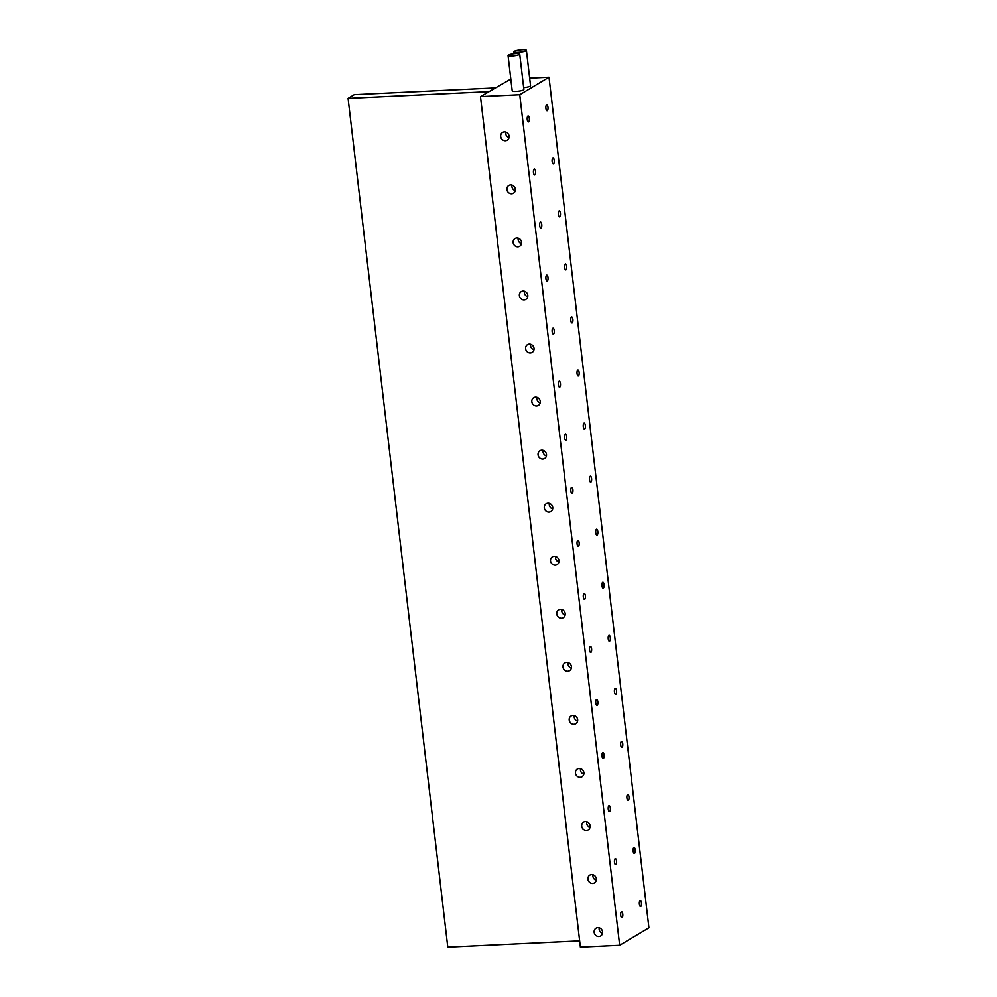 <?xml version="1.0" encoding="UTF-8"?>
<svg xmlns="http://www.w3.org/2000/svg" width="997" height="997" viewBox="0 0 997 997"><rect width="100%" height="100%" fill="white"/><g stroke="black" fill="none" stroke-linecap="round" stroke-linejoin="round"><path stroke-width="1.5" d="M519.362 54.536A5.882 1.034 -6.7 0 0 519.724 54.112A5.882 1.034 -6.7 0 0 514.851 53.664A5.882 1.034 -6.7 0 0 508.408 55.059A5.882 1.034 -6.7 0 0 508.046 55.483A5.882 1.034 -6.7 0 0 512.919 55.944A5.882 1.034 -6.7 0 0 519.362 54.536M508.046 55.483L512.209 90.852A5.882 1.034 -6.7 0 0 517.069 91.3A5.882 1.034 -6.7 0 0 523.525 89.904A5.882 1.034 -6.7 0 0 523.886 89.481L519.724 54.112M526.005 50.797A6.331 1.122 -6.7 0 0 526.404 50.336A6.331 1.122 -6.7 0 0 521.157 49.85A6.331 1.122 -6.7 0 0 514.215 51.358A6.331 1.122 -6.7 0 0 513.829 51.819A6.331 1.122 -6.7 0 0 519.063 52.305A6.331 1.122 -6.7 0 0 526.005 50.797M523.662 87.636A6.331 1.122 -6.7 0 0 530.167 86.166A6.331 1.122 -6.7 0 0 530.554 85.705L526.404 50.336M640.074 900.615A2.979 1.072 87.3 0 0 639.364 903.868A2.979 1.072 87.3 0 0 640.56 906.522A2.979 1.072 87.3 0 0 640.759 906.46A2.979 1.072 87.3 0 0 641.47 903.207A2.979 1.072 87.3 0 0 640.273 900.553A2.979 1.072 87.3 0 0 640.074 900.615M621.405 911.781A2.979 1.072 87.3 0 0 620.682 915.034A2.979 1.072 87.3 0 0 621.891 917.689A2.979 1.072 87.3 0 0 622.091 917.614A2.979 1.072 87.3 0 0 622.801 914.374A2.979 1.072 87.3 0 0 621.605 911.719A2.979 1.072 87.3 0 0 621.405 911.781M633.843 847.575A2.979 1.072 87.3 0 0 633.132 850.815A2.979 1.072 87.3 0 0 634.329 853.469A2.979 1.072 87.3 0 0 634.528 853.407A2.979 1.072 87.3 0 0 635.239 850.154A2.979 1.072 87.3 0 0 634.042 847.5A2.979 1.072 87.3 0 0 633.843 847.575M615.174 858.729A2.979 1.072 87.3 0 0 614.451 861.981A2.979 1.072 87.3 0 0 615.648 864.636A2.979 1.072 87.3 0 0 615.859 864.573A2.979 1.072 87.3 0 0 616.57 861.321A2.979 1.072 87.3 0 0 615.373 858.666A2.979 1.072 87.3 0 0 615.174 858.729M627.612 794.522A2.979 1.072 87.3 0 0 626.901 797.774A2.979 1.072 87.3 0 0 628.098 800.417A2.979 1.072 87.3 0 0 628.297 800.354A2.979 1.072 87.3 0 0 629.007 797.102A2.979 1.072 87.3 0 0 627.811 794.459A2.979 1.072 87.3 0 0 627.612 794.522M608.93 805.688A2.979 1.072 87.3 0 0 608.22 808.941A2.979 1.072 87.3 0 0 609.416 811.583A2.979 1.072 87.3 0 0 609.616 811.521A2.979 1.072 87.3 0 0 610.338 808.268A2.979 1.072 87.3 0 0 609.142 805.626A2.979 1.072 87.3 0 0 608.93 805.688M621.38 741.469A2.979 1.072 87.3 0 0 620.67 744.722A2.979 1.072 87.3 0 0 621.866 747.364A2.979 1.072 87.3 0 0 622.066 747.301A2.979 1.072 87.3 0 0 622.776 744.049A2.979 1.072 87.3 0 0 621.58 741.407A2.979 1.072 87.3 0 0 621.38 741.469M602.699 752.635A2.979 1.072 87.3 0 0 601.989 755.888A2.979 1.072 87.3 0 0 603.185 758.53A2.979 1.072 87.3 0 0 603.384 758.468A2.979 1.072 87.3 0 0 604.107 755.215A2.979 1.072 87.3 0 0 602.898 752.573A2.979 1.072 87.3 0 0 602.699 752.635M615.149 688.416A2.979 1.072 87.3 0 0 614.426 691.669A2.979 1.072 87.3 0 0 615.635 694.323A2.979 1.072 87.3 0 0 615.834 694.261A2.979 1.072 87.3 0 0 616.545 691.008A2.979 1.072 87.3 0 0 615.348 688.354A2.979 1.072 87.3 0 0 615.149 688.416M596.468 699.582A2.979 1.072 87.3 0 0 595.757 702.835A2.979 1.072 87.3 0 0 596.954 705.477A2.979 1.072 87.3 0 0 597.153 705.415A2.979 1.072 87.3 0 0 597.876 702.162A2.979 1.072 87.3 0 0 596.667 699.52A2.979 1.072 87.3 0 0 596.468 699.582M608.918 635.363A2.979 1.072 87.3 0 0 608.195 638.616A2.979 1.072 87.3 0 0 609.391 641.27A2.979 1.072 87.3 0 0 609.603 641.208A2.979 1.072 87.3 0 0 610.314 637.955A2.979 1.072 87.3 0 0 609.117 635.301A2.979 1.072 87.3 0 0 608.918 635.363M590.236 646.53A2.979 1.072 87.3 0 0 589.526 649.782A2.979 1.072 87.3 0 0 590.723 652.437A2.979 1.072 87.3 0 0 590.922 652.374A2.979 1.072 87.3 0 0 591.632 649.122A2.979 1.072 87.3 0 0 590.436 646.467A2.979 1.072 87.3 0 0 590.236 646.53M602.674 582.323A2.979 1.072 87.3 0 0 601.964 585.575A2.979 1.072 87.3 0 0 603.16 588.218A2.979 1.072 87.3 0 0 603.359 588.155A2.979 1.072 87.3 0 0 604.082 584.903A2.979 1.072 87.3 0 0 602.886 582.26A2.979 1.072 87.3 0 0 602.674 582.323M584.005 593.489A2.979 1.072 87.3 0 0 583.295 596.742A2.979 1.072 87.3 0 0 584.491 599.384A2.979 1.072 87.3 0 0 584.691 599.322A2.979 1.072 87.3 0 0 585.401 596.069A2.979 1.072 87.3 0 0 584.205 593.427A2.979 1.072 87.3 0 0 584.005 593.489M596.443 529.27A2.979 1.072 87.3 0 0 595.732 532.523A2.979 1.072 87.3 0 0 596.929 535.165A2.979 1.072 87.3 0 0 597.128 535.102A2.979 1.072 87.3 0 0 597.851 531.85A2.979 1.072 87.3 0 0 596.655 529.208A2.979 1.072 87.3 0 0 596.443 529.27M577.774 540.436A2.979 1.072 87.3 0 0 577.064 543.689A2.979 1.072 87.3 0 0 578.26 546.331A2.979 1.072 87.3 0 0 578.459 546.269A2.979 1.072 87.3 0 0 579.17 543.016A2.979 1.072 87.3 0 0 577.973 540.374A2.979 1.072 87.3 0 0 577.774 540.436M590.212 476.217A2.979 1.072 87.3 0 0 589.501 479.47A2.979 1.072 87.3 0 0 590.698 482.124A2.979 1.072 87.3 0 0 590.897 482.05A2.979 1.072 87.3 0 0 591.62 478.809A2.979 1.072 87.3 0 0 590.411 476.155A2.979 1.072 87.3 0 0 590.212 476.217M571.543 487.383A2.979 1.072 87.3 0 0 570.832 490.636A2.979 1.072 87.3 0 0 572.029 493.278A2.979 1.072 87.3 0 0 572.228 493.216A2.979 1.072 87.3 0 0 572.939 489.963A2.979 1.072 87.3 0 0 571.742 487.321A2.979 1.072 87.3 0 0 571.543 487.383M583.98 423.164A2.979 1.072 87.3 0 0 583.27 426.417A2.979 1.072 87.3 0 0 584.466 429.071A2.979 1.072 87.3 0 0 584.666 429.009A2.979 1.072 87.3 0 0 585.376 425.756A2.979 1.072 87.3 0 0 584.18 423.102A2.979 1.072 87.3 0 0 583.98 423.164M565.311 434.331A2.979 1.072 87.3 0 0 564.601 437.583A2.979 1.072 87.3 0 0 565.798 440.238A2.979 1.072 87.3 0 0 565.997 440.175A2.979 1.072 87.3 0 0 566.707 436.923A2.979 1.072 87.3 0 0 565.511 434.268A2.979 1.072 87.3 0 0 565.311 434.331M577.749 370.124A2.979 1.072 87.3 0 0 577.039 373.377A2.979 1.072 87.3 0 0 578.235 376.019A2.979 1.072 87.3 0 0 578.434 375.956A2.979 1.072 87.3 0 0 579.145 372.704A2.979 1.072 87.3 0 0 577.948 370.061A2.979 1.072 87.3 0 0 577.749 370.124M559.08 381.29A2.979 1.072 87.3 0 0 558.37 384.53A2.979 1.072 87.3 0 0 559.566 387.185A2.979 1.072 87.3 0 0 559.766 387.123A2.979 1.072 87.3 0 0 560.476 383.87A2.979 1.072 87.3 0 0 559.28 381.215A2.979 1.072 87.3 0 0 559.08 381.29M571.518 317.071A2.979 1.072 87.3 0 0 570.807 320.324A2.979 1.072 87.3 0 0 572.004 322.966A2.979 1.072 87.3 0 0 572.203 322.903A2.979 1.072 87.3 0 0 572.914 319.651A2.979 1.072 87.3 0 0 571.717 317.009A2.979 1.072 87.3 0 0 571.518 317.071M552.849 328.237A2.979 1.072 87.3 0 0 552.139 331.49A2.979 1.072 87.3 0 0 553.335 334.132A2.979 1.072 87.3 0 0 553.534 334.07A2.979 1.072 87.3 0 0 554.245 330.817A2.979 1.072 87.3 0 0 553.048 328.175A2.979 1.072 87.3 0 0 552.849 328.237M565.287 264.018A2.979 1.072 87.3 0 0 564.576 267.271A2.979 1.072 87.3 0 0 565.773 269.913A2.979 1.072 87.3 0 0 565.972 269.851A2.979 1.072 87.3 0 0 566.682 266.598A2.979 1.072 87.3 0 0 565.486 263.956A2.979 1.072 87.3 0 0 565.287 264.018M546.618 275.184A2.979 1.072 87.3 0 0 545.907 278.437A2.979 1.072 87.3 0 0 547.104 281.079A2.979 1.072 87.3 0 0 547.303 281.017A2.979 1.072 87.3 0 0 548.014 277.764A2.979 1.072 87.3 0 0 546.817 275.122A2.979 1.072 87.3 0 0 546.618 275.184M559.055 210.965A2.979 1.072 87.3 0 0 558.345 214.218A2.979 1.072 87.3 0 0 559.541 216.872A2.979 1.072 87.3 0 0 559.741 216.81A2.979 1.072 87.3 0 0 560.451 213.557A2.979 1.072 87.3 0 0 559.255 210.903A2.979 1.072 87.3 0 0 559.055 210.965M540.386 222.132A2.979 1.072 87.3 0 0 539.676 225.384A2.979 1.072 87.3 0 0 540.873 228.039A2.979 1.072 87.3 0 0 541.072 227.964A2.979 1.072 87.3 0 0 541.782 224.724A2.979 1.072 87.3 0 0 540.586 222.069A2.979 1.072 87.3 0 0 540.386 222.132M552.824 157.925A2.979 1.072 87.3 0 0 552.114 161.178A2.979 1.072 87.3 0 0 553.31 163.82A2.979 1.072 87.3 0 0 553.509 163.757A2.979 1.072 87.3 0 0 554.22 160.505A2.979 1.072 87.3 0 0 553.023 157.862A2.979 1.072 87.3 0 0 552.824 157.925M534.155 169.079A2.979 1.072 87.3 0 0 533.445 172.331A2.979 1.072 87.3 0 0 534.641 174.986A2.979 1.072 87.3 0 0 534.841 174.924A2.979 1.072 87.3 0 0 535.551 171.671A2.979 1.072 87.3 0 0 534.355 169.016A2.979 1.072 87.3 0 0 534.155 169.079M546.593 104.872A2.979 1.072 87.3 0 0 545.882 108.125A2.979 1.072 87.3 0 0 547.079 110.767A2.979 1.072 87.3 0 0 547.278 110.704A2.979 1.072 87.3 0 0 547.989 107.452A2.979 1.072 87.3 0 0 546.792 104.81A2.979 1.072 87.3 0 0 546.593 104.872M527.924 116.038A2.979 1.072 87.3 0 0 527.214 119.291A2.979 1.072 87.3 0 0 528.41 121.933A2.979 1.072 87.3 0 0 528.609 121.871A2.979 1.072 87.3 0 0 529.32 118.618A2.979 1.072 87.3 0 0 528.123 115.976A2.979 1.072 87.3 0 0 527.924 116.038M594.162 932.27A4.524 4.138 -120.9 0 0 600.692 935.946A4.524 4.138 -120.9 0 0 602.587 931.859A4.524 4.138 -120.9 0 0 596.056 928.182A4.524 4.138 -120.9 0 0 594.162 932.27M599.209 927.808A4.524 4.138 -120.9 0 0 602.524 933.354M587.931 879.217A4.524 4.138 -120.9 0 0 594.461 882.893A4.524 4.138 -120.9 0 0 596.356 878.818A4.524 4.138 -120.9 0 0 589.825 875.129A4.524 4.138 -120.9 0 0 587.931 879.217M592.978 874.755A4.524 4.138 -120.9 0 0 596.293 880.301M581.7 826.164A4.524 4.138 -120.9 0 0 588.23 829.853A4.524 4.138 -120.9 0 0 590.124 825.765A4.524 4.138 -120.9 0 0 583.594 822.089A4.524 4.138 -120.9 0 0 581.7 826.164M586.747 821.702A4.524 4.138 -120.9 0 0 590.05 827.248M575.468 773.111A4.524 4.138 -120.9 0 0 581.999 776.8A4.524 4.138 -120.9 0 0 583.893 772.712A4.524 4.138 -120.9 0 0 577.35 769.036A4.524 4.138 -120.9 0 0 575.468 773.111M580.503 768.662A4.524 4.138 -120.9 0 0 583.818 774.195M569.225 720.071A4.524 4.138 -120.9 0 0 575.768 723.747A4.524 4.138 -120.9 0 0 577.662 719.66A4.524 4.138 -120.9 0 0 571.119 715.983A4.524 4.138 -120.9 0 0 569.225 720.071M574.272 715.609A4.524 4.138 -120.9 0 0 577.587 721.143M562.993 667.018A4.524 4.138 -120.9 0 0 569.536 670.694A4.524 4.138 -120.9 0 0 571.431 666.619A4.524 4.138 -120.9 0 0 564.888 662.93A4.524 4.138 -120.9 0 0 562.993 667.018M568.041 662.556A4.524 4.138 -120.9 0 0 571.356 668.102M556.762 613.965A4.524 4.138 -120.9 0 0 563.305 617.642A4.524 4.138 -120.9 0 0 565.199 613.566A4.524 4.138 -120.9 0 0 558.656 609.89A4.524 4.138 -120.9 0 0 556.762 613.965M561.81 609.503A4.524 4.138 -120.9 0 0 565.125 615.049M550.531 560.912A4.524 4.138 -120.9 0 0 557.074 564.601A4.524 4.138 -120.9 0 0 558.968 560.513A4.524 4.138 -120.9 0 0 552.425 556.837A4.524 4.138 -120.9 0 0 550.531 560.912M555.578 556.451A4.524 4.138 -120.9 0 0 558.893 561.996M544.3 507.872A4.524 4.138 -120.9 0 0 550.843 511.548A4.524 4.138 -120.9 0 0 552.737 507.461A4.524 4.138 -120.9 0 0 546.194 503.784A4.524 4.138 -120.9 0 0 544.3 507.872M549.347 503.41A4.524 4.138 -120.9 0 0 552.662 508.944M538.068 454.819A4.524 4.138 -120.9 0 0 544.611 458.495A4.524 4.138 -120.9 0 0 546.493 454.42A4.524 4.138 -120.9 0 0 539.963 450.731A4.524 4.138 -120.9 0 0 538.068 454.819M543.116 450.357A4.524 4.138 -120.9 0 0 546.431 455.903M531.837 401.766A4.524 4.138 -120.9 0 0 538.38 405.443A4.524 4.138 -120.9 0 0 540.262 401.367A4.524 4.138 -120.9 0 0 533.731 397.691A4.524 4.138 -120.9 0 0 531.837 401.766M536.885 397.305A4.524 4.138 -120.9 0 0 540.2 402.85M525.606 348.713A4.524 4.138 -120.9 0 0 532.136 352.402A4.524 4.138 -120.9 0 0 534.031 348.314A4.524 4.138 -120.9 0 0 527.5 344.638A4.524 4.138 -120.9 0 0 525.606 348.713M530.653 344.252A4.524 4.138 -120.9 0 0 533.968 349.797M519.375 295.673A4.524 4.138 -120.9 0 0 525.905 299.349A4.524 4.138 -120.9 0 0 527.799 295.262A4.524 4.138 -120.9 0 0 521.269 291.585A4.524 4.138 -120.9 0 0 519.375 295.673M524.422 291.211A4.524 4.138 -120.9 0 0 527.737 296.745M513.143 242.62A4.524 4.138 -120.9 0 0 519.674 246.296A4.524 4.138 -120.9 0 0 521.568 242.221A4.524 4.138 -120.9 0 0 515.038 238.532A4.524 4.138 -120.9 0 0 513.143 242.62M518.191 238.158A4.524 4.138 -120.9 0 0 521.506 243.704M506.912 189.567A4.524 4.138 -120.9 0 0 513.443 193.244A4.524 4.138 -120.9 0 0 515.337 189.168A4.524 4.138 -120.9 0 0 508.806 185.479A4.524 4.138 -120.9 0 0 506.912 189.567M511.96 185.106A4.524 4.138 -120.9 0 0 515.275 190.651M500.681 136.514A4.524 4.138 -120.9 0 0 507.211 140.203A4.524 4.138 -120.9 0 0 509.106 136.115A4.524 4.138 -120.9 0 0 502.575 132.439A4.524 4.138 -120.9 0 0 500.681 136.514M505.728 132.053A4.524 4.138 -120.9 0 0 509.043 137.598M480.479 96.584L519.749 94.703L549.011 77.218L648.922 927.783L619.673 945.268L580.391 947.15L480.479 96.584L510.813 79.037M529.669 78.14L549.011 77.218M494.986 87.91L354.296 94.628L348.078 98.354L447.79 947.15L579.656 940.856M619.673 945.268L519.749 94.703M348.078 98.354L488.754 91.624M513.829 51.819L514.053 53.738"/></g></svg>
